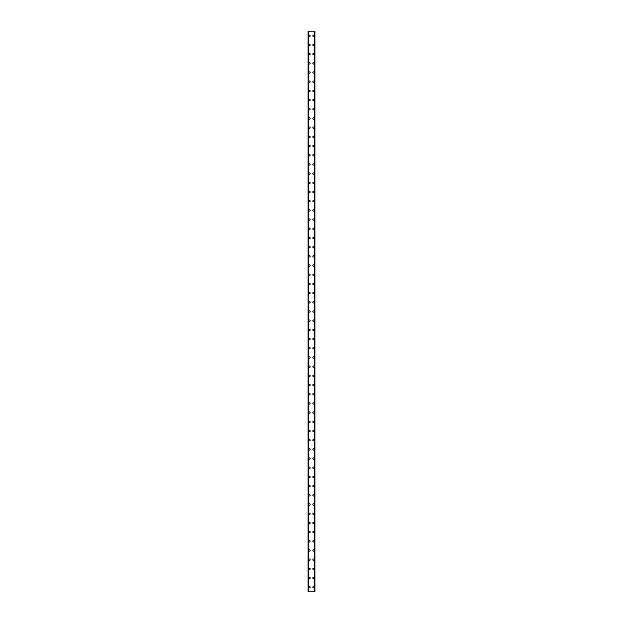 <?xml version="1.0" encoding="UTF-8"?>
<svg xmlns="http://www.w3.org/2000/svg" width="623" height="623" viewBox="0 0 623 623"><rect width="100%" height="100%" fill="white"/><g stroke="black" fill="none" stroke-linecap="round" stroke-linejoin="round"><path stroke-width="0.93" d="M308.79 587.255A0.693 0.693 0 0 1 309.475 586.562A0.693 0.693 0 0 1 310.168 587.255A0.693 0.693 0 0 1 309.475 587.941A0.693 0.693 0 0 1 308.79 587.255M308.79 578.066A0.693 0.693 0 0 1 309.475 577.373A0.693 0.693 0 0 1 310.168 578.066A0.693 0.693 0 0 1 309.475 578.751A0.693 0.693 0 0 1 308.79 578.066M308.79 568.869A0.693 0.693 0 0 1 309.475 568.184A0.693 0.693 0 0 1 310.168 568.869A0.693 0.693 0 0 1 309.475 569.562A0.693 0.693 0 0 1 308.79 568.869M308.79 559.68A0.693 0.693 0 0 1 309.475 558.987A0.693 0.693 0 0 1 310.168 559.68A0.693 0.693 0 0 1 309.475 560.365A0.693 0.693 0 0 1 308.79 559.68M308.79 550.491A0.693 0.693 0 0 1 309.475 549.798A0.693 0.693 0 0 1 310.168 550.491A0.693 0.693 0 0 1 309.475 551.176A0.693 0.693 0 0 1 308.79 550.491M308.79 541.294A0.693 0.693 0 0 1 309.475 540.608A0.693 0.693 0 0 1 310.168 541.294A0.693 0.693 0 0 1 309.475 541.987A0.693 0.693 0 0 1 308.79 541.294M308.79 532.104A0.693 0.693 0 0 1 309.475 531.411A0.693 0.693 0 0 1 310.168 532.104A0.693 0.693 0 0 1 309.475 532.79A0.693 0.693 0 0 1 308.79 532.104M308.79 522.915A0.693 0.693 0 0 1 309.475 522.222A0.693 0.693 0 0 1 310.168 522.915A0.693 0.693 0 0 1 309.475 523.6A0.693 0.693 0 0 1 308.79 522.915M308.79 513.718A0.693 0.693 0 0 1 309.475 513.033A0.693 0.693 0 0 1 310.168 513.718A0.693 0.693 0 0 1 309.475 514.411A0.693 0.693 0 0 1 308.79 513.718M308.79 504.529A0.693 0.693 0 0 1 309.475 503.836A0.693 0.693 0 0 1 310.168 504.529A0.693 0.693 0 0 1 309.475 505.214A0.693 0.693 0 0 1 308.79 504.529M308.79 495.34A0.693 0.693 0 0 1 309.475 494.646A0.693 0.693 0 0 1 310.168 495.34A0.693 0.693 0 0 1 309.475 496.025A0.693 0.693 0 0 1 308.79 495.34M308.79 486.142A0.693 0.693 0 0 1 309.475 485.457A0.693 0.693 0 0 1 310.168 486.142A0.693 0.693 0 0 1 309.475 486.836A0.693 0.693 0 0 1 308.79 486.142M308.79 476.953A0.693 0.693 0 0 1 309.475 476.26A0.693 0.693 0 0 1 310.168 476.953A0.693 0.693 0 0 1 309.475 477.639A0.693 0.693 0 0 1 308.79 476.953M308.79 467.764A0.693 0.693 0 0 1 309.475 467.071A0.693 0.693 0 0 1 310.168 467.764A0.693 0.693 0 0 1 309.475 468.449A0.693 0.693 0 0 1 308.79 467.764M308.79 458.567A0.693 0.693 0 0 1 309.475 457.882A0.693 0.693 0 0 1 310.168 458.567A0.693 0.693 0 0 1 309.475 459.26A0.693 0.693 0 0 1 308.79 458.567M308.79 449.378A0.693 0.693 0 0 1 309.475 448.685A0.693 0.693 0 0 1 310.168 449.378A0.693 0.693 0 0 1 309.475 450.063A0.693 0.693 0 0 1 308.79 449.378M308.79 440.188A0.693 0.693 0 0 1 309.475 439.495A0.693 0.693 0 0 1 310.168 440.188A0.693 0.693 0 0 1 309.475 440.874A0.693 0.693 0 0 1 308.79 440.188M308.79 430.991A0.693 0.693 0 0 1 309.475 430.306A0.693 0.693 0 0 1 310.168 430.991A0.693 0.693 0 0 1 309.475 431.684A0.693 0.693 0 0 1 308.79 430.991M308.79 421.802A0.693 0.693 0 0 1 309.475 421.109A0.693 0.693 0 0 1 310.168 421.802A0.693 0.693 0 0 1 309.475 422.487A0.693 0.693 0 0 1 308.79 421.802M308.79 412.613A0.693 0.693 0 0 1 309.475 411.92A0.693 0.693 0 0 1 310.168 412.613A0.693 0.693 0 0 1 309.475 413.298A0.693 0.693 0 0 1 308.79 412.613M308.79 403.416A0.693 0.693 0 0 1 309.475 402.731A0.693 0.693 0 0 1 310.168 403.416A0.693 0.693 0 0 1 309.475 404.109A0.693 0.693 0 0 1 308.79 403.416M308.79 394.227A0.693 0.693 0 0 1 309.475 393.534A0.693 0.693 0 0 1 310.168 394.227A0.693 0.693 0 0 1 309.475 394.912A0.693 0.693 0 0 1 308.79 394.227M308.79 385.037A0.693 0.693 0 0 1 309.475 384.344A0.693 0.693 0 0 1 310.168 385.037A0.693 0.693 0 0 1 309.475 385.723A0.693 0.693 0 0 1 308.79 385.037M308.79 375.84A0.693 0.693 0 0 1 309.475 375.155A0.693 0.693 0 0 1 310.168 375.84A0.693 0.693 0 0 1 309.475 376.533A0.693 0.693 0 0 1 308.79 375.84M308.79 366.651A0.693 0.693 0 0 1 309.475 365.958A0.693 0.693 0 0 1 310.168 366.651A0.693 0.693 0 0 1 309.475 367.336A0.693 0.693 0 0 1 308.79 366.651M308.79 357.462A0.693 0.693 0 0 1 309.475 356.769A0.693 0.693 0 0 1 310.168 357.462A0.693 0.693 0 0 1 309.475 358.147A0.693 0.693 0 0 1 308.79 357.462M308.79 348.265A0.693 0.693 0 0 1 309.475 347.579A0.693 0.693 0 0 1 310.168 348.265A0.693 0.693 0 0 1 309.475 348.958A0.693 0.693 0 0 1 308.79 348.265M308.79 339.076A0.693 0.693 0 0 1 309.475 338.382A0.693 0.693 0 0 1 310.168 339.076A0.693 0.693 0 0 1 309.475 339.769A0.693 0.693 0 0 1 308.79 339.076M308.79 329.886A0.693 0.693 0 0 1 309.475 329.193A0.693 0.693 0 0 1 310.168 329.886A0.693 0.693 0 0 1 309.475 330.572A0.693 0.693 0 0 1 308.79 329.886M308.79 320.689A0.693 0.693 0 0 1 309.475 320.004A0.693 0.693 0 0 1 310.168 320.689A0.693 0.693 0 0 1 309.475 321.382A0.693 0.693 0 0 1 308.79 320.689M308.79 311.5A0.693 0.693 0 0 1 309.475 310.807A0.693 0.693 0 0 1 310.168 311.5A0.693 0.693 0 0 1 309.475 312.193A0.693 0.693 0 0 1 308.79 311.5M308.79 302.311A0.693 0.693 0 0 1 309.475 301.618A0.693 0.693 0 0 1 310.168 302.311A0.693 0.693 0 0 1 309.475 302.996A0.693 0.693 0 0 1 308.79 302.311M308.79 293.114A0.693 0.693 0 0 1 309.475 292.428A0.693 0.693 0 0 1 310.168 293.114A0.693 0.693 0 0 1 309.475 293.807A0.693 0.693 0 0 1 308.79 293.114M308.79 283.924A0.693 0.693 0 0 1 309.475 283.231A0.693 0.693 0 0 1 310.168 283.924A0.693 0.693 0 0 1 309.475 284.618A0.693 0.693 0 0 1 308.79 283.924M308.79 274.735A0.693 0.693 0 0 1 309.475 274.042A0.693 0.693 0 0 1 310.168 274.735A0.693 0.693 0 0 1 309.475 275.421A0.693 0.693 0 0 1 308.79 274.735M308.79 265.538A0.693 0.693 0 0 1 309.475 264.853A0.693 0.693 0 0 1 310.168 265.538A0.693 0.693 0 0 1 309.475 266.231A0.693 0.693 0 0 1 308.79 265.538M308.79 256.349A0.693 0.693 0 0 1 309.475 255.664A0.693 0.693 0 0 1 310.168 256.349A0.693 0.693 0 0 1 309.475 257.042A0.693 0.693 0 0 1 308.79 256.349M308.79 247.16A0.693 0.693 0 0 1 309.475 246.467A0.693 0.693 0 0 1 310.168 247.16A0.693 0.693 0 0 1 309.475 247.845A0.693 0.693 0 0 1 308.79 247.16M308.79 237.963A0.693 0.693 0 0 1 309.475 237.277A0.693 0.693 0 0 1 310.168 237.963A0.693 0.693 0 0 1 309.475 238.656A0.693 0.693 0 0 1 308.79 237.963M308.79 228.773A0.693 0.693 0 0 1 309.475 228.088A0.693 0.693 0 0 1 310.168 228.773A0.693 0.693 0 0 1 309.475 229.466A0.693 0.693 0 0 1 308.79 228.773M308.79 219.584A0.693 0.693 0 0 1 309.475 218.891A0.693 0.693 0 0 1 310.168 219.584A0.693 0.693 0 0 1 309.475 220.269A0.693 0.693 0 0 1 308.79 219.584M308.79 210.387A0.693 0.693 0 0 1 309.475 209.702A0.693 0.693 0 0 1 310.168 210.387A0.693 0.693 0 0 1 309.475 211.08A0.693 0.693 0 0 1 308.79 210.387M308.79 201.198A0.693 0.693 0 0 1 309.475 200.513A0.693 0.693 0 0 1 310.168 201.198A0.693 0.693 0 0 1 309.475 201.891A0.693 0.693 0 0 1 308.79 201.198M308.79 192.009A0.693 0.693 0 0 1 309.475 191.316A0.693 0.693 0 0 1 310.168 192.009A0.693 0.693 0 0 1 309.475 192.694A0.693 0.693 0 0 1 308.79 192.009M308.79 182.812A0.693 0.693 0 0 1 309.475 182.126A0.693 0.693 0 0 1 310.168 182.812A0.693 0.693 0 0 1 309.475 183.505A0.693 0.693 0 0 1 308.79 182.812M308.79 173.622A0.693 0.693 0 0 1 309.475 172.937A0.693 0.693 0 0 1 310.168 173.622A0.693 0.693 0 0 1 309.475 174.315A0.693 0.693 0 0 1 308.79 173.622M308.79 164.433A0.693 0.693 0 0 1 309.475 163.74A0.693 0.693 0 0 1 310.168 164.433A0.693 0.693 0 0 1 309.475 165.118A0.693 0.693 0 0 1 308.79 164.433M308.79 155.236A0.693 0.693 0 0 1 309.475 154.551A0.693 0.693 0 0 1 310.168 155.236A0.693 0.693 0 0 1 309.475 155.929A0.693 0.693 0 0 1 308.79 155.236M308.79 146.047A0.693 0.693 0 0 1 309.475 145.361A0.693 0.693 0 0 1 310.168 146.047A0.693 0.693 0 0 1 309.475 146.74A0.693 0.693 0 0 1 308.79 146.047M308.79 136.858A0.693 0.693 0 0 1 309.475 136.164A0.693 0.693 0 0 1 310.168 136.858A0.693 0.693 0 0 1 309.475 137.543A0.693 0.693 0 0 1 308.79 136.858M308.79 127.66A0.693 0.693 0 0 1 309.475 126.975A0.693 0.693 0 0 1 310.168 127.66A0.693 0.693 0 0 1 309.475 128.354A0.693 0.693 0 0 1 308.79 127.66M308.79 118.471A0.693 0.693 0 0 1 309.475 117.786A0.693 0.693 0 0 1 310.168 118.471A0.693 0.693 0 0 1 309.475 119.164A0.693 0.693 0 0 1 308.79 118.471M308.79 109.282A0.693 0.693 0 0 1 309.475 108.589A0.693 0.693 0 0 1 310.168 109.282A0.693 0.693 0 0 1 309.475 109.967A0.693 0.693 0 0 1 308.79 109.282M308.79 100.085A0.693 0.693 0 0 1 309.475 99.4A0.693 0.693 0 0 1 310.168 100.085A0.693 0.693 0 0 1 309.475 100.778A0.693 0.693 0 0 1 308.79 100.085M308.79 90.896A0.693 0.693 0 0 1 309.475 90.21A0.693 0.693 0 0 1 310.168 90.896A0.693 0.693 0 0 1 309.475 91.589A0.693 0.693 0 0 1 308.79 90.896M308.79 81.706A0.693 0.693 0 0 1 309.475 81.013A0.693 0.693 0 0 1 310.168 81.706A0.693 0.693 0 0 1 309.475 82.392A0.693 0.693 0 0 1 308.79 81.706M308.79 72.509A0.693 0.693 0 0 1 309.475 71.824A0.693 0.693 0 0 1 310.168 72.509A0.693 0.693 0 0 1 309.475 73.203A0.693 0.693 0 0 1 308.79 72.509M308.79 63.32A0.693 0.693 0 0 1 309.475 62.635A0.693 0.693 0 0 1 310.168 63.32A0.693 0.693 0 0 1 309.475 64.013A0.693 0.693 0 0 1 308.79 63.32M308.79 54.131A0.693 0.693 0 0 1 309.475 53.438A0.693 0.693 0 0 1 310.168 54.131A0.693 0.693 0 0 1 309.475 54.816A0.693 0.693 0 0 1 308.79 54.131M308.79 44.934A0.693 0.693 0 0 1 309.475 44.249A0.693 0.693 0 0 1 310.168 44.934A0.693 0.693 0 0 1 309.475 45.627A0.693 0.693 0 0 1 308.79 44.934M308.79 35.745A0.693 0.693 0 0 1 309.475 35.059A0.693 0.693 0 0 1 310.168 35.745A0.693 0.693 0 0 1 309.475 36.438A0.693 0.693 0 0 1 308.79 35.745M312.832 587.255A0.693 0.693 0 0 1 313.525 586.562A0.693 0.693 0 0 1 314.21 587.255A0.693 0.693 0 0 1 313.525 587.941A0.693 0.693 0 0 1 312.832 587.255M312.832 578.066A0.693 0.693 0 0 1 313.525 577.373A0.693 0.693 0 0 1 314.21 578.066A0.693 0.693 0 0 1 313.525 578.751A0.693 0.693 0 0 1 312.832 578.066M312.832 568.869A0.693 0.693 0 0 1 313.525 568.184A0.693 0.693 0 0 1 314.21 568.869A0.693 0.693 0 0 1 313.525 569.562A0.693 0.693 0 0 1 312.832 568.869M312.832 559.68A0.693 0.693 0 0 1 313.525 558.987A0.693 0.693 0 0 1 314.21 559.68A0.693 0.693 0 0 1 313.525 560.365A0.693 0.693 0 0 1 312.832 559.68M312.832 550.491A0.693 0.693 0 0 1 313.525 549.798A0.693 0.693 0 0 1 314.21 550.491A0.693 0.693 0 0 1 313.525 551.176A0.693 0.693 0 0 1 312.832 550.491M312.832 541.294A0.693 0.693 0 0 1 313.525 540.608A0.693 0.693 0 0 1 314.21 541.294A0.693 0.693 0 0 1 313.525 541.987A0.693 0.693 0 0 1 312.832 541.294M312.832 532.104A0.693 0.693 0 0 1 313.525 531.411A0.693 0.693 0 0 1 314.21 532.104A0.693 0.693 0 0 1 313.525 532.79A0.693 0.693 0 0 1 312.832 532.104M312.832 522.915A0.693 0.693 0 0 1 313.525 522.222A0.693 0.693 0 0 1 314.21 522.915A0.693 0.693 0 0 1 313.525 523.6A0.693 0.693 0 0 1 312.832 522.915M312.832 513.718A0.693 0.693 0 0 1 313.525 513.033A0.693 0.693 0 0 1 314.21 513.718A0.693 0.693 0 0 1 313.525 514.411A0.693 0.693 0 0 1 312.832 513.718M312.832 504.529A0.693 0.693 0 0 1 313.525 503.836A0.693 0.693 0 0 1 314.21 504.529A0.693 0.693 0 0 1 313.525 505.214A0.693 0.693 0 0 1 312.832 504.529M312.832 495.34A0.693 0.693 0 0 1 313.525 494.646A0.693 0.693 0 0 1 314.21 495.34A0.693 0.693 0 0 1 313.525 496.025A0.693 0.693 0 0 1 312.832 495.34M312.832 486.142A0.693 0.693 0 0 1 313.525 485.457A0.693 0.693 0 0 1 314.21 486.142A0.693 0.693 0 0 1 313.525 486.836A0.693 0.693 0 0 1 312.832 486.142M312.832 476.953A0.693 0.693 0 0 1 313.525 476.26A0.693 0.693 0 0 1 314.21 476.953A0.693 0.693 0 0 1 313.525 477.639A0.693 0.693 0 0 1 312.832 476.953M312.832 467.764A0.693 0.693 0 0 1 313.525 467.071A0.693 0.693 0 0 1 314.21 467.764A0.693 0.693 0 0 1 313.525 468.449A0.693 0.693 0 0 1 312.832 467.764M312.832 458.567A0.693 0.693 0 0 1 313.525 457.882A0.693 0.693 0 0 1 314.21 458.567A0.693 0.693 0 0 1 313.525 459.26A0.693 0.693 0 0 1 312.832 458.567M312.832 449.378A0.693 0.693 0 0 1 313.525 448.685A0.693 0.693 0 0 1 314.21 449.378A0.693 0.693 0 0 1 313.525 450.063A0.693 0.693 0 0 1 312.832 449.378M312.832 440.188A0.693 0.693 0 0 1 313.525 439.495A0.693 0.693 0 0 1 314.21 440.188A0.693 0.693 0 0 1 313.525 440.874A0.693 0.693 0 0 1 312.832 440.188M312.832 430.991A0.693 0.693 0 0 1 313.525 430.306A0.693 0.693 0 0 1 314.21 430.991A0.693 0.693 0 0 1 313.525 431.684A0.693 0.693 0 0 1 312.832 430.991M312.832 421.802A0.693 0.693 0 0 1 313.525 421.109A0.693 0.693 0 0 1 314.21 421.802A0.693 0.693 0 0 1 313.525 422.487A0.693 0.693 0 0 1 312.832 421.802M312.832 412.613A0.693 0.693 0 0 1 313.525 411.92A0.693 0.693 0 0 1 314.21 412.613A0.693 0.693 0 0 1 313.525 413.298A0.693 0.693 0 0 1 312.832 412.613M312.832 403.416A0.693 0.693 0 0 1 313.525 402.731A0.693 0.693 0 0 1 314.21 403.416A0.693 0.693 0 0 1 313.525 404.109A0.693 0.693 0 0 1 312.832 403.416M312.832 394.227A0.693 0.693 0 0 1 313.525 393.534A0.693 0.693 0 0 1 314.21 394.227A0.693 0.693 0 0 1 313.525 394.912A0.693 0.693 0 0 1 312.832 394.227M312.832 385.037A0.693 0.693 0 0 1 313.525 384.344A0.693 0.693 0 0 1 314.21 385.037A0.693 0.693 0 0 1 313.525 385.723A0.693 0.693 0 0 1 312.832 385.037M312.832 375.84A0.693 0.693 0 0 1 313.525 375.155A0.693 0.693 0 0 1 314.21 375.84A0.693 0.693 0 0 1 313.525 376.533A0.693 0.693 0 0 1 312.832 375.84M312.832 366.651A0.693 0.693 0 0 1 313.525 365.958A0.693 0.693 0 0 1 314.21 366.651A0.693 0.693 0 0 1 313.525 367.336A0.693 0.693 0 0 1 312.832 366.651M312.832 357.462A0.693 0.693 0 0 1 313.525 356.769A0.693 0.693 0 0 1 314.21 357.462A0.693 0.693 0 0 1 313.525 358.147A0.693 0.693 0 0 1 312.832 357.462M312.832 348.265A0.693 0.693 0 0 1 313.525 347.579A0.693 0.693 0 0 1 314.21 348.265A0.693 0.693 0 0 1 313.525 348.958A0.693 0.693 0 0 1 312.832 348.265M312.832 339.076A0.693 0.693 0 0 1 313.525 338.382A0.693 0.693 0 0 1 314.21 339.076A0.693 0.693 0 0 1 313.525 339.769A0.693 0.693 0 0 1 312.832 339.076M312.832 329.886A0.693 0.693 0 0 1 313.525 329.193A0.693 0.693 0 0 1 314.21 329.886A0.693 0.693 0 0 1 313.525 330.572A0.693 0.693 0 0 1 312.832 329.886M312.832 320.689A0.693 0.693 0 0 1 313.525 320.004A0.693 0.693 0 0 1 314.21 320.689A0.693 0.693 0 0 1 313.525 321.382A0.693 0.693 0 0 1 312.832 320.689M312.832 311.5A0.693 0.693 0 0 1 313.525 310.807A0.693 0.693 0 0 1 314.21 311.5A0.693 0.693 0 0 1 313.525 312.193A0.693 0.693 0 0 1 312.832 311.5M312.832 302.311A0.693 0.693 0 0 1 313.525 301.618A0.693 0.693 0 0 1 314.21 302.311A0.693 0.693 0 0 1 313.525 302.996A0.693 0.693 0 0 1 312.832 302.311M312.832 293.114A0.693 0.693 0 0 1 313.525 292.428A0.693 0.693 0 0 1 314.21 293.114A0.693 0.693 0 0 1 313.525 293.807A0.693 0.693 0 0 1 312.832 293.114M312.832 283.924A0.693 0.693 0 0 1 313.525 283.231A0.693 0.693 0 0 1 314.21 283.924A0.693 0.693 0 0 1 313.525 284.618A0.693 0.693 0 0 1 312.832 283.924M312.832 274.735A0.693 0.693 0 0 1 313.525 274.042A0.693 0.693 0 0 1 314.21 274.735A0.693 0.693 0 0 1 313.525 275.421A0.693 0.693 0 0 1 312.832 274.735M312.832 265.538A0.693 0.693 0 0 1 313.525 264.853A0.693 0.693 0 0 1 314.21 265.538A0.693 0.693 0 0 1 313.525 266.231A0.693 0.693 0 0 1 312.832 265.538M312.832 256.349A0.693 0.693 0 0 1 313.525 255.664A0.693 0.693 0 0 1 314.21 256.349A0.693 0.693 0 0 1 313.525 257.042A0.693 0.693 0 0 1 312.832 256.349M312.832 247.16A0.693 0.693 0 0 1 313.525 246.467A0.693 0.693 0 0 1 314.21 247.16A0.693 0.693 0 0 1 313.525 247.845A0.693 0.693 0 0 1 312.832 247.16M312.832 237.963A0.693 0.693 0 0 1 313.525 237.277A0.693 0.693 0 0 1 314.21 237.963A0.693 0.693 0 0 1 313.525 238.656A0.693 0.693 0 0 1 312.832 237.963M312.832 228.773A0.693 0.693 0 0 1 313.525 228.088A0.693 0.693 0 0 1 314.21 228.773A0.693 0.693 0 0 1 313.525 229.466A0.693 0.693 0 0 1 312.832 228.773M312.832 219.584A0.693 0.693 0 0 1 313.525 218.891A0.693 0.693 0 0 1 314.21 219.584A0.693 0.693 0 0 1 313.525 220.269A0.693 0.693 0 0 1 312.832 219.584M312.832 210.387A0.693 0.693 0 0 1 313.525 209.702A0.693 0.693 0 0 1 314.21 210.387A0.693 0.693 0 0 1 313.525 211.08A0.693 0.693 0 0 1 312.832 210.387M312.832 201.198A0.693 0.693 0 0 1 313.525 200.513A0.693 0.693 0 0 1 314.21 201.198A0.693 0.693 0 0 1 313.525 201.891A0.693 0.693 0 0 1 312.832 201.198M312.832 192.009A0.693 0.693 0 0 1 313.525 191.316A0.693 0.693 0 0 1 314.21 192.009A0.693 0.693 0 0 1 313.525 192.694A0.693 0.693 0 0 1 312.832 192.009M312.832 182.812A0.693 0.693 0 0 1 313.525 182.126A0.693 0.693 0 0 1 314.21 182.812A0.693 0.693 0 0 1 313.525 183.505A0.693 0.693 0 0 1 312.832 182.812M312.832 173.622A0.693 0.693 0 0 1 313.525 172.937A0.693 0.693 0 0 1 314.21 173.622A0.693 0.693 0 0 1 313.525 174.315A0.693 0.693 0 0 1 312.832 173.622M312.832 164.433A0.693 0.693 0 0 1 313.525 163.74A0.693 0.693 0 0 1 314.21 164.433A0.693 0.693 0 0 1 313.525 165.118A0.693 0.693 0 0 1 312.832 164.433M312.832 155.236A0.693 0.693 0 0 1 313.525 154.551A0.693 0.693 0 0 1 314.21 155.236A0.693 0.693 0 0 1 313.525 155.929A0.693 0.693 0 0 1 312.832 155.236M312.832 146.047A0.693 0.693 0 0 1 313.525 145.361A0.693 0.693 0 0 1 314.21 146.047A0.693 0.693 0 0 1 313.525 146.74A0.693 0.693 0 0 1 312.832 146.047M312.832 136.858A0.693 0.693 0 0 1 313.525 136.164A0.693 0.693 0 0 1 314.21 136.858A0.693 0.693 0 0 1 313.525 137.543A0.693 0.693 0 0 1 312.832 136.858M312.832 127.66A0.693 0.693 0 0 1 313.525 126.975A0.693 0.693 0 0 1 314.21 127.66A0.693 0.693 0 0 1 313.525 128.354A0.693 0.693 0 0 1 312.832 127.66M312.832 118.471A0.693 0.693 0 0 1 313.525 117.786A0.693 0.693 0 0 1 314.21 118.471A0.693 0.693 0 0 1 313.525 119.164A0.693 0.693 0 0 1 312.832 118.471M312.832 109.282A0.693 0.693 0 0 1 313.525 108.589A0.693 0.693 0 0 1 314.21 109.282A0.693 0.693 0 0 1 313.525 109.967A0.693 0.693 0 0 1 312.832 109.282M312.832 100.085A0.693 0.693 0 0 1 313.525 99.4A0.693 0.693 0 0 1 314.21 100.085A0.693 0.693 0 0 1 313.525 100.778A0.693 0.693 0 0 1 312.832 100.085M312.832 90.896A0.693 0.693 0 0 1 313.525 90.21A0.693 0.693 0 0 1 314.21 90.896A0.693 0.693 0 0 1 313.525 91.589A0.693 0.693 0 0 1 312.832 90.896M312.832 81.706A0.693 0.693 0 0 1 313.525 81.013A0.693 0.693 0 0 1 314.21 81.706A0.693 0.693 0 0 1 313.525 82.392A0.693 0.693 0 0 1 312.832 81.706M312.832 72.509A0.693 0.693 0 0 1 313.525 71.824A0.693 0.693 0 0 1 314.21 72.509A0.693 0.693 0 0 1 313.525 73.203A0.693 0.693 0 0 1 312.832 72.509M312.832 63.32A0.693 0.693 0 0 1 313.525 62.635A0.693 0.693 0 0 1 314.21 63.32A0.693 0.693 0 0 1 313.525 64.013A0.693 0.693 0 0 1 312.832 63.32M312.832 54.131A0.693 0.693 0 0 1 313.525 53.438A0.693 0.693 0 0 1 314.21 54.131A0.693 0.693 0 0 1 313.525 54.816A0.693 0.693 0 0 1 312.832 54.131M312.832 44.934A0.693 0.693 0 0 1 313.525 44.249A0.693 0.693 0 0 1 314.21 44.934A0.693 0.693 0 0 1 313.525 45.627A0.693 0.693 0 0 1 312.832 44.934M312.832 35.745A0.693 0.693 0 0 1 313.525 35.059A0.693 0.693 0 0 1 314.21 35.745A0.693 0.693 0 0 1 313.525 36.438A0.693 0.693 0 0 1 312.832 35.745M314.856 31.15L308.097 31.15L308.097 591.85L314.903 591.85L314.903 31.15L314.856 591.85M314.685 591.85L314.685 31.15L314.701 591.85M308.299 591.85L308.299 31.15L308.315 591.85M308.097 31.15L308.097 591.85L308.097 31.15M308.362 31.15L308.362 591.85M314.638 31.15L314.638 591.85M314.903 31.15L314.903 591.85L314.903 31.15M308.144 31.15L308.144 591.85"/></g></svg>
